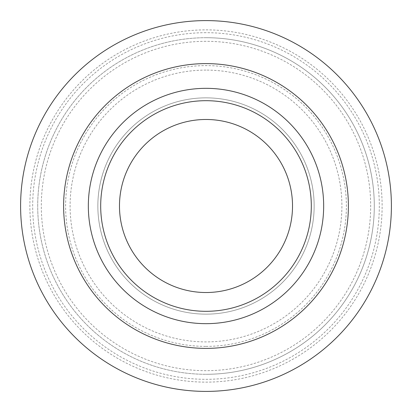 <?xml version="1.0" encoding="UTF-8"?>
<svg xmlns="http://www.w3.org/2000/svg" width="412" height="412" viewBox="0 0 412 412"><rect width="100%" height="100%" fill="white"/><g stroke="black" fill="none" stroke-linecap="round" stroke-linejoin="round"><path stroke-width="0.31" stroke-dasharray="2.06 1.54" d="M97.85 206A108.15 108.15 0 0 0 206 314.15A108.15 108.15 0 0 0 314.15 206A108.15 108.15 0 0 0 206 97.85A108.15 108.15 0 0 0 97.85 206A108.15 108.15 0 0 0 206 314.15A108.15 108.15 0 0 0 314.15 206A108.15 108.15 0 0 0 206 97.85A108.15 108.15 0 0 0 97.85 206M206 323.667A117.667 117.667 0 0 0 323.667 206A117.667 117.667 0 0 0 206 88.333A117.667 117.667 0 0 0 88.333 206A117.667 117.667 0 0 0 206 323.667A117.667 117.667 0 0 0 323.667 206A117.667 117.667 0 0 0 206 88.333A117.667 117.667 0 0 0 88.333 206A117.667 117.667 0 0 0 206 323.667A117.667 117.667 0 0 0 323.667 206A117.667 117.667 0 0 0 206 88.333A117.667 117.667 0 0 0 88.333 206A117.667 117.667 0 0 0 206 323.667A117.667 117.667 0 0 0 323.667 206A117.667 117.667 0 0 0 206 88.333A117.667 117.667 0 0 1 323.667 206A117.667 117.667 0 0 1 206 323.667M206 20.6A185.4 185.4 0 0 0 20.6 206A185.4 185.4 0 0 0 206 391.4A185.4 185.4 0 0 1 20.6 206A185.4 185.4 0 0 1 206 20.6A185.4 185.4 0 0 1 391.4 206A185.4 185.4 0 0 1 206 391.4A185.4 185.4 0 0 1 20.6 206A185.4 185.4 0 0 1 206 20.6A185.4 185.4 0 0 1 391.4 206A185.4 185.4 0 0 1 206 391.4A185.4 185.4 0 0 0 391.4 206A185.4 185.4 0 0 0 206 20.6M206 37.708A168.292 168.292 0 0 0 37.708 206A168.292 168.292 0 0 0 206 374.292A168.292 168.292 0 0 1 37.708 206A168.292 168.292 0 0 1 206 37.708A168.292 168.292 0 0 1 374.292 206A168.292 168.292 0 0 1 206 374.292A168.292 168.292 0 0 0 374.292 206A168.292 168.292 0 0 0 206 37.708M206 32.687A173.313 173.313 0 0 0 32.687 206A173.313 173.313 0 0 0 206 379.313A173.313 173.313 0 0 0 379.313 206A173.313 173.313 0 0 0 206 32.687M206 70.097A135.903 135.903 0 0 0 70.097 206A135.903 135.903 0 0 0 206 341.903A135.903 135.903 0 0 0 341.903 206A135.903 135.903 0 0 0 206 70.097M206 41.313A164.687 164.687 0 0 0 41.313 206A164.687 164.687 0 0 0 206 370.687A164.687 164.687 0 0 0 370.687 206A164.687 164.687 0 0 0 206 41.313M119.48 206A86.52 86.52 0 0 0 206 292.52A86.52 86.52 0 0 0 292.52 206A86.52 86.52 0 0 0 206 119.48A86.52 86.52 0 0 0 119.48 206M206 29.87A176.13 176.13 0 0 1 382.13 206A176.13 176.13 0 0 1 206 382.13A176.13 176.13 0 0 1 29.87 206A176.13 176.13 0 0 1 206 29.87M206 346.384A140.384 140.384 0 0 0 346.384 206A140.384 140.384 0 0 0 206 65.616A140.384 140.384 0 0 0 65.616 206A140.384 140.384 0 0 0 206 346.384"/><path stroke-width="0.62" d="M88.333 206A117.667 117.667 0 0 0 206 323.667A117.667 117.667 0 0 0 323.667 206A117.667 117.667 0 0 0 206 88.333A117.667 117.667 0 0 0 88.333 206A117.667 117.667 0 0 1 206 88.333A117.667 117.667 0 0 1 323.667 206M206 20.6A185.4 185.4 0 0 0 20.6 206A185.4 185.4 0 0 0 206 391.4A185.4 185.4 0 0 0 391.4 206A185.4 185.4 0 0 0 206 20.6M292.52 206A86.52 86.52 0 0 1 206 292.52A86.52 86.52 0 0 1 119.48 206A86.52 86.52 0 0 1 206 119.48A86.52 86.52 0 0 1 292.52 206M206 311.307A105.307 105.307 0 0 0 311.307 206A105.307 105.307 0 0 0 206 100.693A105.307 105.307 0 0 0 100.693 206A105.307 105.307 0 0 0 206 311.307M348.387 206A142.387 142.387 0 0 0 206 63.613A142.387 142.387 0 0 0 63.613 206A142.387 142.387 0 0 0 206 348.387A142.387 142.387 0 0 0 348.387 206"/></g></svg>
